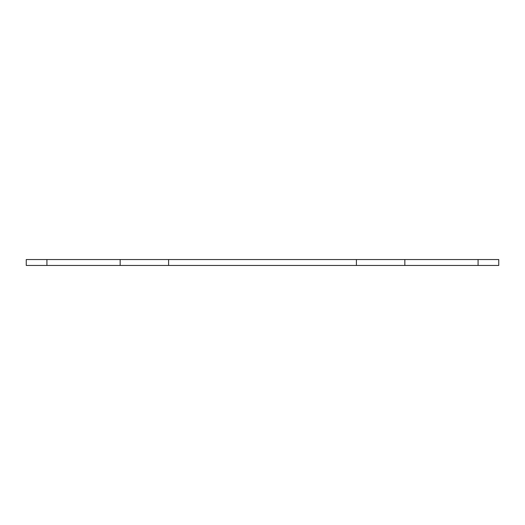 <?xml version="1.0" encoding="UTF-8"?>
<svg xmlns="http://www.w3.org/2000/svg" width="525" height="525" viewBox="0 0 525 525"><rect width="100%" height="100%" fill="white"/><g stroke="black" fill="none" stroke-linecap="round" stroke-linejoin="round"><path stroke-width="0.79" d="M498.75 259.547L404.841 259.547L404.841 265.453L498.75 265.453L498.75 259.547M46.922 259.547L26.25 259.547L26.25 265.453L120.159 265.453L120.159 259.547L46.922 259.547L46.922 265.453M120.159 259.547L168.591 259.547L168.591 265.453L356.409 265.453L356.409 259.547L168.591 259.547M356.409 259.547L404.841 259.547M404.841 265.453L356.409 265.453M168.591 265.453L120.159 265.453M478.078 259.547L478.078 265.453"/></g></svg>
